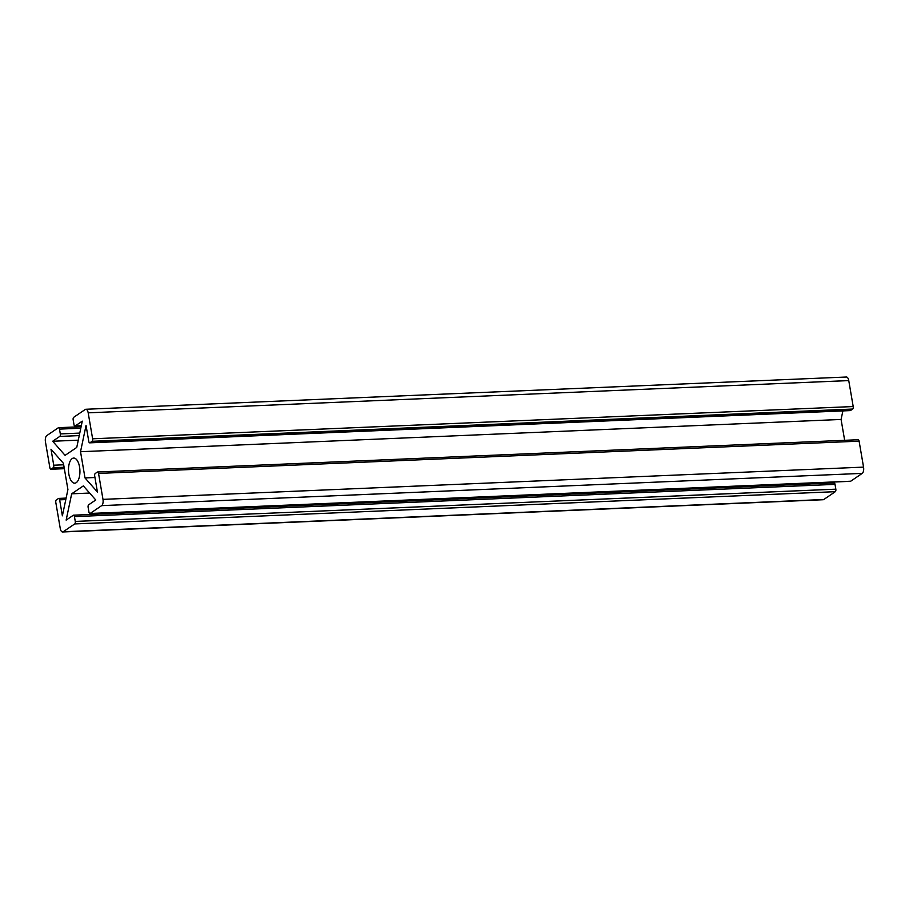 <?xml version="1.0" encoding="UTF-8"?>
<svg xmlns="http://www.w3.org/2000/svg" width="909" height="909" viewBox="0 0 909 909"><rect width="100%" height="100%" fill="white"/><g stroke="black" fill="none" stroke-linecap="round" stroke-linejoin="round"><path stroke-width="1.36" d="M89.639 493.053L71.675 493.814L83.333 485.895L95.752 499.984L88.65 504.825A2.011 0.909 -92.4 0 0 88.116 507.324L88.946 512.131A2.011 0.909 -92.4 0 0 89.877 513.562A2.011 0.909 -92.4 0 0 90.127 513.471L101.66 505.631A5.022 2.284 -92.4 0 0 102.978 499.371L98.547 473.419A2.011 0.909 -92.4 0 0 97.604 471.987A2.011 0.909 -92.4 0 0 97.365 472.066L95.218 473.521A2.011 0.909 -92.4 0 0 94.695 476.021L97.433 492.019L85.003 477.929L80.526 451.705L86.048 425.412L88.775 441.41A2.011 0.909 -92.4 0 0 89.718 442.842A2.011 0.909 -92.4 0 0 89.968 442.751L92.104 441.297A2.011 0.909 -92.4 0 0 92.627 438.797L88.184 412.834A5.022 2.284 -92.4 0 0 85.844 409.266A5.022 2.284 -92.4 0 0 85.23 409.482L73.686 417.322A2.011 0.909 -92.4 0 0 73.163 419.822L73.981 424.628A2.011 0.909 -92.4 0 0 74.924 426.06A2.011 0.909 -92.4 0 0 75.174 425.969L81.321 425.707M65.8 499.575L59.653 499.836A2.011 0.909 -92.4 0 0 58.71 498.405A2.011 0.909 -92.4 0 0 58.471 498.496L56.335 499.95A2.011 0.909 -92.4 0 0 55.801 502.45L60.244 528.413A5.022 2.284 -92.4 0 0 62.596 531.981A5.022 2.284 -92.4 0 0 63.198 531.765L74.743 523.925A2.011 0.909 -92.4 0 0 75.265 521.425L74.447 516.619A2.011 0.909 -92.4 0 0 73.504 515.187A2.011 0.909 -92.4 0 0 73.265 515.278L66.152 520.107L71.675 493.814M833.826 483.031A2.011 0.909 87.6 0 1 834.076 482.94A2.011 0.909 87.6 0 1 835.019 484.372L835.837 489.178A2.011 0.909 87.6 0 1 835.314 491.678L74.743 523.925M79.242 435.604L59.778 436.422A2.011 0.909 -92.4 0 0 60.312 433.923L59.483 429.116A2.011 0.909 -92.4 0 0 58.551 427.684A2.011 0.909 -92.4 0 0 58.301 427.775L46.768 435.616A5.022 2.284 -92.4 0 0 45.45 441.876L49.893 467.828A2.011 0.909 -92.4 0 0 50.824 469.26A2.011 0.909 -92.4 0 0 51.074 469.18L53.211 467.726A2.011 0.909 -92.4 0 0 53.733 465.215L63.675 464.794M85.844 409.266L846.404 377.019A5.022 2.284 87.6 0 1 848.756 380.587L853.199 406.55A2.011 0.909 87.6 0 1 852.665 409.05L850.529 410.504A2.011 0.909 87.6 0 1 850.29 410.595A2.011 0.909 87.6 0 1 850.04 410.527M827.894 482.27L827.701 483.213M59.653 499.836L62.38 515.835L67.914 489.542L63.425 463.317L50.995 449.228L53.733 465.215M78.276 440.172L52.677 441.251L65.096 455.352L76.754 447.433L82.276 421.14L75.174 425.969M842.893 410.902L841.086 419.458L80.526 451.705M94.945 477.509L85.003 477.929M59.778 436.422L52.677 441.251M63.198 531.765L823.77 499.518A5.022 2.284 87.6 0 1 823.156 499.734L62.596 531.981M857.926 439.82A2.011 0.909 87.6 0 1 858.176 439.74A2.011 0.909 87.6 0 1 859.107 441.172L863.55 467.124A5.022 2.284 87.6 0 1 862.232 473.384L101.66 505.631M841.086 419.458L844.654 440.308M850.199 481.247A2.011 0.909 87.6 0 0 850.449 481.316A2.011 0.909 87.6 0 0 850.699 481.225L862.232 473.384M823.77 499.518L835.314 491.678M68.868 474.248A12.567 5.704 -92.4 0 0 74.743 483.179A12.567 5.704 -92.4 0 0 79.56 466.999A12.567 5.704 -92.4 0 0 73.686 458.068A12.567 5.704 -92.4 0 0 68.868 474.248M835.019 484.372L74.447 516.619M64.096 467.26L53.211 467.726M60.312 433.923L79.765 433.093M89.968 442.751L850.529 410.504M848.756 380.587L88.184 412.834M102.978 499.371L863.55 467.124M64.334 468.612L51.074 469.18M80.799 428.207L59.483 429.116M853.199 406.55L92.627 438.797M852.665 409.05L92.104 441.297M859.107 441.172L98.547 473.419M850.699 481.225L90.127 513.471M835.837 489.178L75.265 521.425M834.076 482.94L73.504 515.187M58.71 498.405L66.107 498.098M81.299 425.787L74.924 426.06M89.718 442.842L850.29 410.595M64.346 468.692L50.824 469.26M81.106 426.73L58.551 427.684M858.176 439.74L97.604 471.987M850.449 481.316L89.877 513.562"/></g></svg>
